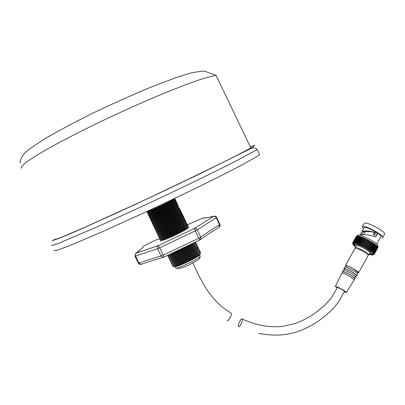 <?xml version="1.0" encoding="UTF-8"?>
<svg xmlns="http://www.w3.org/2000/svg" width="405" height="405" viewBox="0 0 405 405"><rect width="100%" height="100%" fill="white"/><g stroke="black" fill="none" stroke-linecap="round" stroke-linejoin="round"><path stroke-width="0.61" d="M54.66 239.365C54.933 239.608 57.211 238.904 61.499 237.254L83.86 227.737L140.449 201.968L202.976 172.262L234.09 156.856L250.822 147.957L216.078 75.386L204.429 71.108C198.526 71.498 193.382 72.313 188.988 73.558L176.782 77.355L151.308 86.984C131.144 95.418 111.729 104.11 93.069 113.066C75.041 121.986 58.826 130.628 44.423 138.991L29.54 148.908L24.432 153.384C21.004 157.97 19.612 161.215 20.25 163.124M53.986 250.432L55.52 250.604C58.457 249.829 63.539 248.017 70.774 245.172L101.716 231.999L143.886 212.878C174.352 198.718 205.224 183.769 227.615 172.383L242.215 164.805L259.635 154.928L257.18 149.551C255.945 148.235 254.477 147.709 252.766 147.972L250.599 148.655L194.096 176.626L135.235 204.454L83.314 228.061L65.899 235.583L52.21 240.783M151.688 209.248L169.953 200.642M146.843 211.506L146.726 211.815C147.703 212.179 172.859 200.394 174.884 198.627L174.94 198.349L174.611 198.425M147.855 211.906L147.911 211.911C148.853 212.25 172.373 201.229 174.231 199.579L174.423 199.326M147.82 211.906L147.238 212.888C148.23 213.278 173.446 201.462 175.4 199.695L175.446 199.417L174.671 199.624M148.372 212.979L148.422 212.984C149.379 213.344 172.955 202.298 174.747 200.647L174.935 200.394M148.326 212.974L147.749 213.961C148.756 214.377 174.034 202.53 175.917 200.764L175.952 200.485L175.162 200.693M148.888 214.053L148.934 214.058C149.906 214.442 173.532 203.366 175.264 201.715L175.441 201.467M148.838 214.048L148.26 215.035C149.283 215.475 174.601 203.609 176.433 201.832L176.453 201.548L175.659 201.756M149.404 215.126L149.445 215.131C150.427 215.536 174.039 204.474 175.765 202.794L175.947 202.535M148.827 215.855L148.772 216.108C149.804 216.569 175.056 204.738 176.929 202.915L176.96 202.616L176.15 202.819M149.926 216.199L149.956 216.204C150.949 216.635 174.494 205.598 176.266 203.872L176.453 203.604M149.329 216.928L149.283 217.181C150.321 217.667 175.507 205.872 177.425 203.998L177.461 203.685L176.646 203.887M150.442 217.272L150.468 217.272C151.465 217.728 174.95 206.727 176.762 204.955L176.955 204.677M149.83 218.001L149.794 218.254C150.842 218.766 175.962 207.001 177.922 205.082L177.962 204.753L177.137 204.95M150.964 218.346L150.979 218.346C151.986 218.821 175.411 207.851 177.263 206.034L177.628 206.013M150.331 219.075L150.306 219.323C151.359 219.859 176.418 208.13 178.423 206.16L178.494 206.099M151.485 219.419C152.503 219.915 175.866 208.975 177.76 207.117L178.124 207.077M150.832 220.148L150.817 220.396C151.88 220.958 176.869 209.258 178.919 207.244L179.01 207.163M151.996 220.487C153.019 221.008 176.322 210.104 178.256 208.195L178.615 208.14M151.333 221.216L151.328 221.469C152.396 222.051 177.324 210.387 179.415 208.327L179.526 208.226M152.508 221.56C153.541 222.102 176.782 211.228 178.752 209.279L180.038 209.294L179.977 209.01L179.106 209.203M151.834 222.289L151.84 222.537C152.918 223.145 177.775 211.516 179.911 209.405L180.038 209.294M153.019 222.628C154.057 223.195 177.238 212.352 179.248 210.357L180.549 210.357L180.478 210.079L179.597 210.266M152.336 223.363L152.351 223.611C153.434 224.238 178.23 212.645 180.407 210.489L180.549 210.357M153.53 223.697C154.573 224.289 177.694 213.475 179.749 211.44L181.065 211.42L180.979 211.142L180.088 211.329M152.837 224.436L152.862 224.679C153.956 225.332 178.686 213.774 180.903 211.572L181.065 211.42M154.037 224.77C155.095 225.377 178.154 214.599 180.245 212.519L181.577 212.483L181.486 212.205L180.579 212.387M153.338 225.504L153.368 225.747C154.472 226.425 179.137 214.903 181.399 212.65L181.577 212.483M154.548 225.838C155.611 226.471 178.61 215.723 180.741 213.602L182.088 213.546L181.987 213.268L181.07 213.45M153.839 226.577L153.88 226.815C154.994 227.519 179.592 216.032 181.891 213.734L182.088 213.546M155.059 226.906C156.127 227.559 179.066 216.847 181.232 214.68L182.599 214.609L182.488 214.331L181.561 214.513M154.345 227.645L154.391 227.888C155.51 228.612 180.043 217.156 182.387 214.812L182.599 214.609M155.566 227.974C156.644 228.653 179.521 217.971 181.729 215.759L183.111 215.673L182.989 215.394L182.053 215.571M154.847 228.719L154.902 228.957C156.026 229.706 180.498 218.285 182.883 215.895L183.111 215.673M156.077 229.043C157.16 229.741 179.977 219.095 182.225 216.842L183.622 216.731L183.49 216.457L182.544 216.629M155.348 229.787L155.409 230.025C156.543 230.794 180.949 219.414 183.379 216.979L183.622 216.731M156.588 230.111C157.677 230.83 180.433 220.219 182.721 217.92L184.128 217.794L183.992 217.52L183.035 217.693M155.849 230.86L155.92 231.093C157.064 231.888 181.399 220.538 183.87 218.057L184.128 217.794M157.094 231.179C158.193 231.918 180.893 221.338 183.217 218.999L183.521 218.563M156.35 231.928L156.426 232.161C157.58 232.976 181.855 221.667 184.366 219.14L184.493 218.584L183.521 218.751M157.606 232.247C158.709 233.012 181.349 222.461 183.708 220.082L184.022 219.631M156.856 232.996L156.938 233.224C158.097 234.065 182.306 222.79 184.857 220.219L184.994 219.647L184.012 219.809M158.112 233.315C159.226 234.095 181.804 223.585 184.204 221.16L184.528 220.695M157.358 234.065L157.444 234.292C158.613 235.158 182.761 223.914 185.353 221.302L185.495 220.705L184.503 220.872M158.623 234.379C159.742 235.183 182.26 224.704 184.695 222.239L185.029 221.763M157.859 235.138L157.955 235.361C159.13 236.247 183.212 225.043 185.844 222.38L185.996 221.768L184.898 221.95M159.13 235.447C160.258 236.272 182.716 225.823 185.191 223.322L185.53 222.831M158.365 236.206L158.461 236.429C159.646 237.335 183.662 226.167 186.335 223.464L186.497 222.831L185.414 223.003M159.641 236.515C160.775 237.36 183.171 226.947 185.682 224.4L186.037 223.894M158.866 237.274L158.973 237.492C160.162 238.423 184.118 227.291 186.832 224.542L186.999 223.889M160.147 237.578C161.291 238.444 183.627 228.066 186.178 225.479L186.538 224.962M159.373 238.343L159.479 238.56C160.679 239.512 184.569 228.415 187.323 225.625L187.687 225.21L187.469 224.947M160.653 238.646C161.803 239.532 184.083 229.184 186.67 226.557L187.039 226.025M160.466 238.631L159.99 239.623C161.195 240.6 185.019 229.539 187.814 226.704L188.193 226.268L187.955 226.005M161.165 239.709C162.319 240.616 184.538 230.308 187.161 227.64L187.545 227.089M160.967 239.694L160.496 240.691C161.711 241.684 185.47 230.663 188.305 227.787L188.7 227.327L188.441 227.063M170.753 253.778C176.398 251.966 187.692 246.579 192.512 243.41M169.067 254.598C172.975 254.259 191.266 245.567 194.03 242.742L194.071 242.681M167.442 255.393L167.594 255.565C168.915 256.856 191.783 246.361 195.154 242.909L195.661 241.942M168.763 255.646C170.024 256.851 191.347 247.065 194.516 243.82L195.154 242.909M195.063 243.051L196.238 243.147L195.625 242.899M168.465 255.666L168.1 256.628C169.427 257.939 192.233 247.48 195.645 243.987L196.238 243.147M169.265 256.709C170.54 257.929 191.803 248.179 195.007 244.898L195.645 243.987M168.981 256.704L168.607 257.686C169.943 259.018 192.679 248.599 196.131 245.065L196.739 244.2L195.564 244.099M196.739 244.2L196.096 243.952M169.771 257.767C171.052 259.008 192.253 249.293 195.494 245.977L196.066 245.162L197.235 245.248L196.572 245.005M169.487 257.747L169.108 258.749C170.454 260.096 193.129 249.718 196.617 246.144L197.235 245.248M170.277 258.825C171.563 260.086 192.709 250.406 195.98 247.055L196.562 246.225M169.978 258.805L169.614 259.808C170.966 261.174 193.58 250.837 197.103 247.227L197.736 246.301L197.043 246.058M170.783 259.883C172.074 261.164 193.16 251.52 196.471 248.133L197.063 247.283M170.475 259.863L170.12 260.866C171.477 262.258 194.03 251.951 197.589 248.305L198.232 247.349L197.513 247.111M171.29 260.947C172.586 262.243 193.615 252.634 196.957 249.207L197.564 248.331M170.966 260.921L170.626 261.924C171.993 263.331 194.476 253.069 198.075 249.384L198.728 248.402L197.984 248.159M171.791 262.005C173.097 263.316 194.066 253.748 197.443 250.285L198.06 249.399M171.457 261.979L171.128 262.982C172.505 264.409 194.927 254.188 198.561 250.462L199.225 249.45L198.455 249.212M172.297 263.063C173.608 264.394 194.522 254.856 197.929 251.363L198.561 250.462L197.929 251.363M171.943 263.042L171.634 264.04C173.016 265.488 195.377 255.302 199.047 251.54L199.721 250.498L198.926 250.265M172.798 264.121C174.12 265.467 194.972 255.97 198.415 252.442L199.063 251.53L198.415 252.442M172.429 264.106L172.14 265.098C173.527 266.566 195.823 256.421 199.533 252.624L200.217 251.551L199.397 251.313M173.305 265.174C174.631 266.546 195.423 257.084 198.901 253.52L199.559 252.598M172.915 265.169L172.641 266.156C174.039 267.644 196.273 257.534 200.014 253.702L200.713 252.598L199.862 252.366M173.811 266.232C175.142 267.619 195.873 258.193 199.387 254.598L200.06 253.662M173.831 266.277L173.983 266.596C175.497 268.12 198.956 257.109 200.116 254.335L199.989 253.743M197.321 248.113L196.476 248.118M161.575 239.375L161.139 239.699M161.129 238.287L160.643 238.641M185.657 220.978L184.386 220.902M185.151 219.915L183.87 219.849M179.764 211.425L180.407 210.489M188.441 227.159L188.35 227.883C186.897 229.098 183.612 231.002 178.494 233.584C169.771 237.973 160.107 241.724 160.41 240.646M142.535 247.566L143.669 246.129L155.434 240.084L143.699 246.119C142.626 247.749 140.074 250.108 136.04 253.191L158.365 245.602L194.39 228.486L213.734 216.295C208.686 217.531 205.122 218.087 203.032 217.961L186.745 225.033M160.4 238.727L155.434 240.084M344.483 291.423L344.544 291.317C342.746 289.879 340.408 288.562 337.517 287.363L331.832 297.113L326.896 303.016C324.304 305.74 319.631 309.643 312.873 314.736C305.922 318.963 300.024 321.889 295.184 323.509L282.523 326.374C276.099 327.048 269.7 326.83 263.326 325.726C256.046 324.314 248.974 322.081 242.109 319.018C243.187 320.026 239.73 327.711 238.631 326.734L238.56 326.663C237.477 325.66 240.899 318.026 242.018 318.938L242.109 319.018M227.104 320.775C228.071 321.692 232.242 314.634 231.412 313.485L231.128 313.313M357.868 272.438L354.583 269.639C349.53 266.758 346.71 265.564 346.128 266.06L345.592 267.032M356.157 275.547L356.992 275.43L353.231 272.6C347.617 269.401 344.528 268.085 343.972 268.647L344.417 269.158M357.731 274.246L357.868 274.023C357.595 273.491 356.329 272.535 354.066 271.153C348.386 267.913 345.257 266.586 344.685 267.173L344.088 268.404M356.279 275.324L352.978 272.55C347.92 269.664 345.111 268.459 344.539 268.93L343.972 269.963M354.593 278.387L355.236 278.245L351.555 275.501C346.078 272.378 343.07 271.082 342.539 271.603L342.853 271.983M355.985 277.045L352.391 274.048C346.847 270.889 343.799 269.583 343.253 270.125L342.65 271.37M354.689 278.21L351.373 275.461C346.315 272.575 343.506 271.355 342.949 271.806L342.346 272.904M344.301 291.752C345.845 292.44 346.558 292.638 346.442 292.334L343.172 290.01C338.377 287.272 335.77 286.082 335.355 286.431L337.046 287.758M354.233 279.85L350.715 276.949C345.308 273.866 342.341 272.58 341.82 273.086L335.436 286.264M368.11 255.58L368.277 255.277C368.003 254.664 366.753 253.662 364.52 252.274C358.84 249.045 355.63 247.779 354.901 248.483L345.526 265.432M357.716 272.712L358.739 272.6C358.43 272.044 357.154 271.077 354.907 269.7C349.216 266.46 346.042 265.113 345.389 265.67L345.976 266.333M354.932 247.571L355.59 247.247C358.233 247.399 368.889 253.317 369.056 254.73L368.256 255.221M362.591 247.526C359.898 246.184 357.934 245.42 356.699 245.243L356.035 245.572L355.104 247.263M369.35 254.193L371.37 254.73L372.357 254.284C372.139 252.366 357.848 244.438 354.345 244.286L353.469 244.726L355.403 246.721M369.547 253.834L372.372 254.34M377.49 232.895L375.45 236.596L375.85 236.621M373.683 232.288C369.826 231.407 366.672 231.245 364.222 231.797L362.865 230.961C361.543 231.974 360.693 233.31 360.313 234.976L361.635 234.697C365.072 234.384 369.188 234.946 373.972 236.378L375.82 236.662L377.728 233.194L374.893 231.457L374.433 232.288L373.683 232.288M353.054 243.734L352.598 243.076L352.998 243.197L352.639 242.924L353.241 242.97L352.988 242.722L355.084 243.03L363.852 246.858L372.458 252.264L374.073 253.925L373.729 253.844L374.109 254.477L373.44 254.553M353.236 242.696L357.053 235.801L357.367 235.882M357.423 235.831L357.797 235.928M357.848 235.887L358.298 236.019M358.344 235.983L358.865 236.15M358.906 236.12L359.488 236.328M355.696 243.223L359.518 236.282L360.172 236.55M356.365 243.451L360.197 236.505L360.911 236.809M360.931 236.768L357.083 243.724L360.931 236.768L361.685 237.102M357.853 244.033L361.746 237.046L367.73 239.841L373.795 243.42L369.932 250.447L373.795 243.42M357.453 235.791L358.622 234.905C362.46 234.925 377.906 243.461 378.073 245.658L377.784 246.184M361.776 231.888L364.004 227.868L364.854 227.367C367.107 227.64 370.453 229.002 374.893 231.457L373.294 234.373L374.352 235.027L376.042 231.964M377.728 233.219C379.733 234.601 380.842 235.624 381.044 236.302L380.786 236.763M374.433 232.288C369.831 231.022 366.079 230.648 363.179 231.164M363.553 228.678L362.217 226.972L363.239 226.365C367.178 226.258 382.76 234.839 382.857 237.183L381.702 237.811M362.51 226.446L364.08 223.606L365.118 222.973C369.082 222.811 384.664 231.387 384.73 233.771L384.411 234.358M355.312 246.878L352.72 244.342L353.661 243.866C357.428 244.023 372.883 252.588 373.116 254.664L372.048 255.145L369.264 254.355M373.314 254.305L373.582 253.819C373.354 251.738 357.899 243.172 354.122 243.03L352.968 243.891M353.661 244.321L355.6 246.361M369.983 253.049L370.165 252.72C369.735 251.864 367.927 250.513 364.738 248.67M373.769 243.471L374.514 243.906L370.651 250.923L374.514 243.906M374.483 243.967L375.172 244.382L371.314 251.383L375.172 244.382M375.141 244.443L375.774 244.833L371.911 251.824L375.774 244.833M375.739 244.898L376.311 245.263L372.443 252.239M376.27 245.334L376.782 245.668L372.904 252.624M376.736 245.744L377.101 246.058M377.131 246.124L377.399 246.397M374.109 254.477L377.911 247.556M369.163 249.941L373.035 242.929L369.163 249.941M368.353 249.434L372.225 242.413L368.353 249.434M369.158 249.991L373.025 242.98M368.373 249.49L372.241 242.473M367.543 248.984L371.415 241.967M366.687 248.473L370.555 241.456M365.801 247.966L369.669 240.945M364.895 247.46L368.768 240.443M363.979 246.969L367.851 239.952M363.057 246.488L366.93 239.476M362.141 246.027L366.009 239.016M361.235 245.582L365.102 238.58M360.344 245.167L364.211 238.165M359.478 244.777L363.341 237.786M358.643 244.417L362.505 237.431M361.65 234.692C362.404 233.022 363.163 231.999 363.923 231.614M367.492 231.457L368.398 231.949L368.636 231.518M367.937 231.771L368.099 231.483M374.083 234.859L375.759 231.822M21.257 168.293C20.898 167.199 22.553 165.184 26.219 162.243C31.089 158.765 37.979 154.452 46.889 149.298C61.58 141.056 80.732 131.19 102.055 120.928C124.127 110.464 145.152 101.093 165.113 92.816C177.522 87.804 188.34 83.678 197.564 80.448C205.705 77.785 211.876 76.094 216.078 75.386M51.445 245.268C51.663 245.638 53.976 245.02 58.396 243.415L98.886 226.157L141.036 206.909C171.523 192.719 202.454 177.841 224.937 166.602L239.608 159.14L257.18 149.551M53.338 239.988L55.531 239.628L63.312 236.631L76.717 230.936L118.047 212.377L169.599 188.325L234.105 156.922L253.287 146.65L254.684 145.339L250.229 146.716M175.213 267.528L175.36 267.842C176.833 269.31 199.128 258.846 200.212 256.178L199.928 255.565M159.681 247.794L163.2 255.155L198.754 238.221L195.286 230.865L159.681 247.794L158.365 245.602C157.348 246.316 157.089 247.339 157.591 248.675L135.569 256.051L138.971 263.113C147.172 260.202 154.548 257.838 161.104 256.026L157.591 248.675L159.681 247.794M197.26 229.812L200.723 237.158C206.064 233.315 212.336 229.19 219.54 224.775L216.24 217.728L197.26 229.812C196.547 228.587 195.59 228.142 194.39 228.486L195.286 230.865L197.26 229.812M203.118 217.925L186.71 225.043M204.576 217.855L203.32 217.849C205.35 217.991 208.879 217.444 213.906 216.219L213.734 216.295C214.741 216.062 215.576 216.538 216.24 217.728L216.67 217.424C216.042 216.305 215.121 215.905 213.906 216.219L214.766 216.098M216.635 217.348L219.961 224.466L219.54 224.775L219.13 227.245L220.067 226.025L219.925 224.38M200.723 237.158L198.754 238.221L199.812 240.023L200.278 239.74L200.723 237.158M163.645 257.241L163.898 257.135L163.2 255.155L161.104 256.026L162.208 257.165L163.645 257.241L200.278 239.74C205.588 235.887 211.876 231.721 219.13 227.245M135.569 256.051C135.067 254.775 135.224 253.819 136.04 253.191L135.624 253.439L134.986 256.142L135.569 256.051M163.311 257.332C156.75 259.129 149.389 261.468 141.223 264.343L138.971 263.113L138.378 263.189L135.017 256.203M357.757 235.907L353.919 242.833M358.217 235.973L354.375 242.914M358.749 236.09L354.901 243.035M359.341 236.247L355.494 243.202M359.999 236.449L356.147 243.41M360.713 236.692L356.856 243.663M361.478 236.971L357.615 243.952M362.288 237.295L358.425 244.281M363.138 237.649L359.27 244.64M364.019 238.034L360.151 245.035M364.925 238.449L361.052 245.455M365.852 238.894L361.979 245.901M377.47 246.488L373.633 253.459M377.192 246.159L373.354 253.14M376.837 245.8L372.995 252.786M376.407 245.405L372.559 252.401M375.906 244.984L372.053 251.986M375.334 244.534L371.476 251.54M374.701 244.068L370.838 251.075M374.007 243.577L370.145 250.594M373.258 243.076L369.395 250.093M372.463 242.565L368.596 249.581M371.628 242.043L367.755 249.065M371.375 241.891L367.507 248.913M370.757 241.522L366.884 248.543M370.499 241.37L366.626 248.392M369.856 241.005L365.983 248.027M369.588 240.853L365.715 247.875M368.935 240.489L365.062 247.511M368.666 240.342L364.789 247.364M368.003 239.988L364.125 247.004M367.73 239.841L363.852 246.858M367.062 239.497L363.189 246.513M366.788 239.36L362.915 246.372M366.125 239.026L362.252 246.037M365.194 238.575L361.321 245.582M364.282 238.15L360.409 245.152M363.391 237.755L359.524 244.752M362.531 237.391L358.668 244.382M174.302 198.571L174.884 198.627M174.272 199.549L174.935 198.587M174.231 199.579L175.4 199.695M174.768 200.632L175.436 199.67M174.747 200.647L175.917 200.764L175.269 201.71L176.433 201.832L175.765 202.794M175.775 202.784L176.95 202.9M176.266 203.872L176.929 202.915M176.291 203.852L177.466 203.968M176.762 204.955L177.425 203.998M176.808 204.915L177.982 205.031M177.263 206.034L177.922 205.082M177.76 207.117L178.423 206.16M178.256 208.195L178.919 207.244M178.752 209.279L179.415 208.327M179.248 210.357L179.911 209.405M180.245 212.519L180.903 211.572M180.741 213.602L181.399 212.65M181.232 214.68L181.891 213.734M181.729 215.759L182.387 214.812M182.225 216.842L182.883 215.895M182.721 217.92L183.379 216.979M183.217 218.999L183.87 218.057M183.465 218.746L184.639 218.857M183.708 220.082L184.366 219.14M184.204 221.16L184.857 220.219M184.695 222.239L185.353 221.302M184.989 221.93L186.163 222.036M185.191 223.322L185.844 222.38M185.495 222.988L186.675 223.094M185.682 224.4L186.335 223.464M186.006 224.046L187.181 224.152M186.178 225.479L186.832 224.542M186.513 225.104L187.687 225.21M186.67 226.557L187.323 225.625M187.019 226.162L188.193 226.268M187.161 227.64L187.814 226.704M187.525 227.225L188.7 227.327M188.082 228.101L188.305 227.787M195.392 242.069L195.736 242.094M195.494 245.977L196.131 245.065M195.98 247.055L196.617 246.144M196.577 246.205L197.736 246.301M196.471 248.133L197.103 247.227M197.083 247.258L198.232 247.349M196.957 249.207L197.589 248.305L198.728 248.402M197.443 250.285L198.075 249.384M198.101 249.358L199.225 249.45M198.617 250.411L199.721 250.498M199.133 251.459L200.217 251.551M198.901 253.52L199.533 252.624M199.65 252.512L200.713 252.598M199.387 254.598L200.014 253.702M200.116 254.335L199.943 253.97M177 268.804C181.015 268.358 185.86 266.611 191.535 263.559C195.863 261.382 199.943 258.501 199.786 258.182L200.212 256.178L199.614 254.912M159.965 237.563L159.697 237.953M159.459 236.5L159.18 236.905M158.957 235.432L158.664 235.857M158.451 234.368L158.147 234.809M157.945 233.3L157.631 233.756M157.444 232.237L157.115 232.708M156.938 231.169L156.598 231.66M156.431 230.101L156.082 230.607M155.93 229.033L155.566 229.559M155.641 227.645L155.459 227.909M155.424 227.964L155.049 228.506M155.145 226.567L154.953 226.846M154.918 226.896L154.533 227.453M154.649 225.484L154.447 225.777M154.411 225.828L154.016 226.4M154.153 224.4L153.935 224.714M153.905 224.76L153.5 225.347M153.637 223.342L153.429 223.646M153.399 223.687L152.984 224.294M153.12 222.289L152.918 222.583M152.893 222.618L152.467 223.236M152.604 221.231L152.412 221.515M152.386 221.55L151.946 222.183M152.093 220.173L151.9 220.447M151.88 220.477L151.429 221.125M151.374 219.409L150.913 220.072M150.868 218.335L150.397 219.014M150.356 217.267L149.88 217.956M149.85 216.194L149.364 216.898M149.344 215.121L148.848 215.84M135.624 253.439L140.899 249.156M138.414 263.255L139.512 264.303L141.021 264.409M344.544 291.317L338.469 302.13L332.915 308.797C330.197 311.637 325.64 315.546 319.251 320.522C297.462 335.127 280.103 337.304 258.673 333.386M231.412 313.485L222.325 307.111C219.328 304.823 213.141 298.758 207.623 290.734C202.303 282.695 198.197 274.398 196.952 271.78L192.8 262.896M368.277 255.277L358.739 272.6M346.442 292.334L354.36 279.652M354.8 278.002L354.086 279.303M355.236 278.245L356.111 276.838M356.4 275.106L355.712 276.357M356.992 275.43L357.868 274.023M357.99 272.216L357.337 273.41M365.269 231.574L363.634 234.541M359.969 235.153L360.435 234.318M376.761 244.078L381.044 236.302M373.116 254.664L373.582 253.819M382.857 237.183L384.73 233.771M377.582 246.554L378.073 245.658M377.997 247.389L374.174 254.335M377.992 247.197L374.164 254.153M377.906 246.964L374.073 253.925M377.738 246.696L373.906 253.667M377.495 246.387L373.658 253.363M377.176 246.043L373.329 253.029M376.782 245.668L372.929 252.659M376.311 245.263L372.458 252.264M360.197 236.505L356.354 243.456M359.518 236.282L355.676 243.223M358.891 236.1L355.053 243.03M358.329 235.958L354.496 242.884M357.838 235.862L354.005 242.777M357.407 235.811L353.585 242.716M356.775 235.837L352.963 242.722M356.572 235.918L352.765 242.792M356.451 236.039L352.649 242.904M361.726 234.677L363.548 231.387M360.582 235.143L360.313 234.976M353.671 244.362L353.469 244.726M369.056 254.73L370.165 252.72"/></g></svg>
